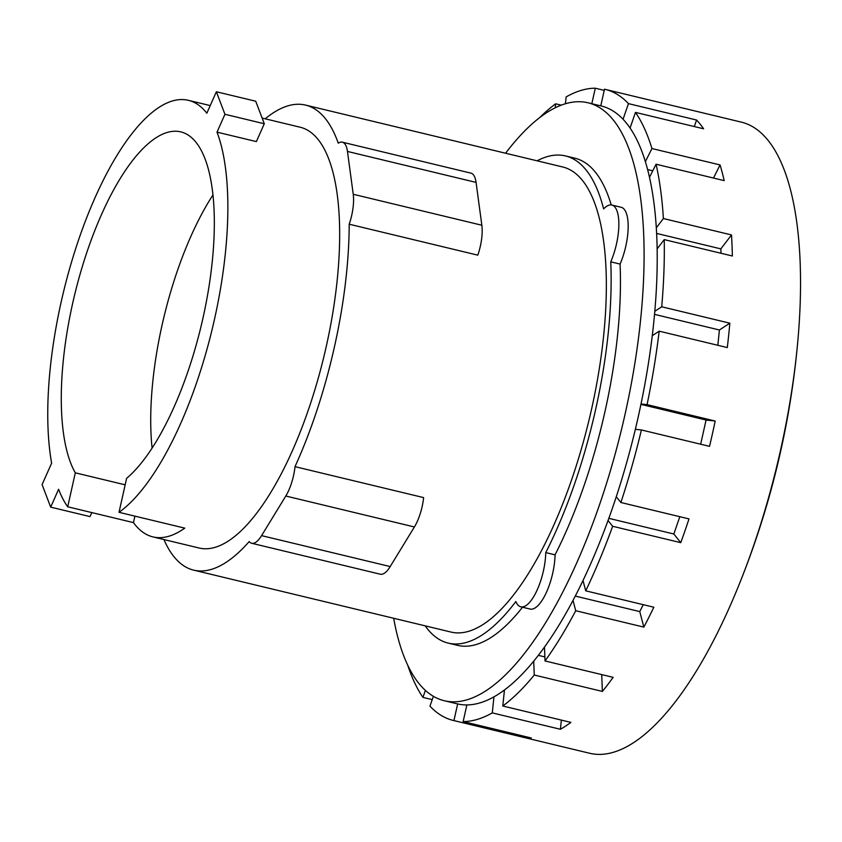 <?xml version="1.0" encoding="UTF-8"?>
<svg xmlns="http://www.w3.org/2000/svg" width="842" height="842" viewBox="0 0 842 842"><rect width="100%" height="100%" fill="white"/><g stroke="black" fill="none" stroke-linecap="round" stroke-linejoin="round"><path stroke-width="1.26" d="M213.005 194.902A183.924 65.139 -76.5 0 0 162.043 325.212A183.924 65.139 -76.5 0 0 152.086 448.049M75.306 472.825A183.924 65.139 103.5 0 1 72.58 303.678A183.924 65.139 103.5 0 1 180.841 131.899A183.924 65.139 103.5 0 1 203.048 317.739A183.924 65.139 103.5 0 1 126.605 478.361L119.017 512.315L184.766 528.134A216.373 76.633 103.5 0 1 152.939 536.901A216.373 76.633 103.5 0 1 133.468 522.608L67.718 506.789L75.306 472.825L125.163 484.824M91.81 512.589L90.02 516.609L50.678 507.137L58.603 489.286A216.373 76.633 -76.5 0 0 67.718 506.789M264.293 123.753L256.368 141.603L217.025 132.141L224.94 114.28L264.293 123.753L255.715 101.219L216.362 91.757L206.848 113.217A216.373 76.633 -76.5 0 0 188.44 100.335A216.373 76.633 -76.5 0 0 61.066 302.436A216.373 76.633 -76.5 0 0 51.625 463.142L42.1 484.613L50.678 507.137M224.94 114.28L216.362 91.757M134.909 516.135L133.468 522.608M119.017 512.315A216.373 76.633 -76.5 0 0 214.552 318.981A216.373 76.633 -76.5 0 0 217.025 132.141M349.198 224.204L477.803 255.158A29.891 10.588 -76.5 0 0 481.845 225.235L476.067 182.398A29.891 10.588 -76.5 0 0 470.952 173.136L342.347 142.182A29.891 10.588 103.5 0 1 347.462 151.444L353.24 194.281A29.891 10.588 103.5 0 1 349.198 224.204A239.149 84.695 103.5 0 1 334.463 346.757A239.149 84.695 103.5 0 1 295.005 466.657L423.61 497.601A29.891 10.588 -76.5 0 1 414.401 526.966L390.193 566.571A29.891 10.588 -76.5 0 1 380.3 574.212L251.695 543.269A29.891 10.588 103.5 0 1 249.211 541.564A239.149 84.695 103.5 0 1 193.681 570.139A239.149 84.695 103.5 0 1 163.937 539.554M295.005 466.657A29.891 10.588 103.5 0 1 285.796 496.022L261.588 535.628A29.891 10.588 103.5 0 1 251.695 543.269M262.136 118.069L300.268 127.247A216.373 76.633 103.5 0 1 326.391 345.894A216.373 76.633 103.5 0 1 199.017 547.995L152.939 536.901M265.188 118.806A239.149 84.695 103.5 0 1 305.593 105.103A239.149 84.695 103.5 0 1 338.263 143.182A29.891 10.588 103.5 0 1 342.347 142.182M305.593 105.103L562.803 167A239.149 84.695 103.5 0 1 591.673 408.654A239.149 84.695 103.5 0 1 450.891 632.037L193.681 570.139M433.377 696.302L429.957 706.164A324.549 114.944 -76.5 0 0 453.28 720.447L589.516 753.232A324.549 114.944 -76.5 0 0 738.36 586.432A324.549 114.944 -76.5 0 0 780.566 450.091A324.549 114.944 -76.5 0 0 798.058 338.389A324.549 114.944 -76.5 0 0 741.381 122.143L605.145 89.357A324.549 114.944 -76.5 0 0 604.493 89.21L600.778 105.86M717.837 345.283L719.426 329.99L729.835 323.181A324.549 114.944 103.5 0 1 727.299 347.567L659.181 331.169L652.266 335.695A307.477 108.892 103.5 0 1 641.004 403.981L647.066 404.634A324.549 114.944 -76.5 0 0 659.181 331.169M721.015 253.274L720.847 248.874L731.509 234.939A324.549 114.944 103.5 0 1 732.351 256L664.233 239.612L657.139 248.874A307.477 108.892 103.5 0 1 654.802 311.319L661.717 306.783L729.835 323.181M713.479 178.041L720.057 164.937A324.549 114.944 103.5 0 1 724.183 180.62L656.065 164.222L649.487 177.315A307.477 108.892 103.5 0 1 656.307 227.803L663.391 218.541L731.509 234.939M694.324 126.563L696.587 120.027A324.549 114.944 103.5 0 1 703.596 128.794L635.478 112.396L630.069 128.037A307.477 108.892 103.5 0 1 645.361 161.632L651.94 148.539L720.057 164.937M700.66 444.208L706.07 420.042L715.184 421.032A324.549 114.944 103.5 0 1 712.448 433.693A324.549 114.944 103.5 0 1 709.522 446.344L641.404 429.957L635.352 429.304A307.477 108.892 103.5 0 1 616.27 496.738L620.88 502.506L688.998 518.904A324.549 114.944 103.5 0 1 680.768 542.669L612.65 526.282L608.04 520.514A307.477 108.892 103.5 0 1 583.011 580.517L585.716 590.831L653.834 607.219A324.549 114.944 103.5 0 1 643.846 627.122L575.728 610.724L573.013 600.409A307.477 108.892 103.5 0 1 544.479 647.088L545.027 660.949L613.144 677.347A324.549 114.944 103.5 0 1 602.377 691.419L534.26 675.031L533.702 661.17A307.477 108.892 103.5 0 1 504.463 689.966L502.79 706.006L570.908 722.394A324.549 114.944 103.5 0 1 560.404 729.277L492.286 712.89L493.959 696.839A307.477 108.892 103.5 0 1 466.868 704.933L463.142 721.583L531.26 737.981A324.549 114.944 103.5 0 1 522.051 736.992L522.314 735.824M560.404 729.277L561.361 720.099M602.377 691.419L601.704 674.589M643.846 627.122L639.762 611.597L643.246 604.672M680.768 542.669L673.832 533.996L679.82 516.693M537.091 160.811A250.537 88.726 103.5 0 1 565.466 155.928A250.537 88.726 103.5 0 1 603.619 208.911A38.437 13.609 103.5 0 1 611.871 205.048A38.437 13.609 103.5 0 1 610.755 261.83A250.537 88.726 103.5 0 1 595.715 409.096A250.537 88.726 103.5 0 1 545.763 552.594A38.437 13.609 103.5 0 1 536.943 590.463A38.437 13.609 103.5 0 1 520.788 606.808A38.437 13.609 103.5 0 1 515.851 601.525A250.537 88.726 103.5 0 1 448.228 643.109A250.537 88.726 103.5 0 1 425.178 625.848M555.215 107.818L555.636 103.798L561.309 105.166M591.821 103.703L595.283 88.21A324.549 114.944 -76.5 0 0 566.14 96.914L565.424 103.776M595.283 88.21L604.24 90.368M505.579 153.233A307.477 108.892 103.5 0 1 588.105 102.808L601.156 105.955A307.477 108.892 103.5 0 1 623.059 119.269L628.469 103.629L696.587 120.027M652.75 170.81L647.614 169.579M720.847 248.874L656.623 233.413M719.426 329.99L654.529 314.371M555.636 103.798A324.549 114.944 -76.5 0 0 539.564 117.722M628.469 103.629A324.549 114.944 -76.5 0 0 605.145 89.357M651.94 148.539A324.549 114.944 -76.5 0 0 635.478 112.396M663.391 218.541A324.549 114.944 -76.5 0 0 656.065 164.222M661.717 306.783A324.549 114.944 -76.5 0 0 664.233 239.612M647.066 404.634L715.184 421.032M706.07 420.042L640.93 404.37M673.832 533.996L608.819 518.346M639.762 611.597L575.275 596.073M544.869 656.928L538.333 655.35M504.347 691.04L503.327 690.798M522.051 736.992L453.933 720.594L457.659 703.933A307.477 108.892 103.5 0 1 457.269 703.849L444.229 700.712A307.477 108.892 103.5 0 1 393.667 618.26M432.22 699.628L422.947 697.397L425.378 690.387M620.88 502.506A324.549 114.944 -76.5 0 0 641.404 429.957M585.716 590.831A324.549 114.944 -76.5 0 0 612.65 526.282M545.027 660.949A324.549 114.944 -76.5 0 0 575.728 610.724M502.79 706.006A324.549 114.944 -76.5 0 0 534.26 675.031M463.142 721.583A324.549 114.944 -76.5 0 0 492.286 712.89M453.28 720.447A324.549 114.944 -76.5 0 0 453.933 720.594M407.781 665.348A324.549 114.944 -76.5 0 0 422.947 697.397M522.514 607.219A250.537 88.726 103.5 0 1 457.553 645.351L448.228 643.109M545.763 552.594L555.078 554.836A38.437 13.609 103.5 0 1 546.258 592.705A38.437 13.609 103.5 0 1 530.102 609.05L520.788 606.808M611.871 205.048L621.186 207.29A38.437 13.609 103.5 0 1 620.08 264.072A250.537 88.726 103.5 0 1 605.03 411.338A250.537 88.726 103.5 0 1 555.078 554.836M620.08 264.072L610.755 261.83M565.466 155.928L574.791 158.17A250.537 88.726 103.5 0 1 611.229 204.943M623.059 119.269A307.477 108.892 103.5 0 1 630.069 128.037M645.361 161.632A307.477 108.892 103.5 0 1 649.487 177.315M656.307 227.803A307.477 108.892 103.5 0 1 657.139 248.874M654.802 311.319A307.477 108.892 103.5 0 1 652.266 335.695M641.004 403.981A307.477 108.892 103.5 0 1 638.278 416.653A307.477 108.892 103.5 0 1 635.352 429.304M616.27 496.738A307.477 108.892 103.5 0 1 608.04 520.514M583.011 580.517A307.477 108.892 103.5 0 1 573.013 600.409M544.479 647.088A307.477 108.892 103.5 0 1 533.702 661.17M504.463 689.966A307.477 108.892 103.5 0 1 493.959 696.839M466.868 704.933A307.477 108.892 103.5 0 1 457.659 703.933M588.105 102.808A307.477 108.892 103.5 0 1 625.227 413.517A307.477 108.892 103.5 0 1 444.229 700.712M347.462 151.444L476.067 182.398M353.24 194.281L481.845 225.235M285.796 496.022L414.401 526.966M261.588 535.628L390.193 566.571M210.226 105.587L188.44 100.335M738.36 586.432A852.251 852.251 0 0 0 798.058 338.389"/></g></svg>

